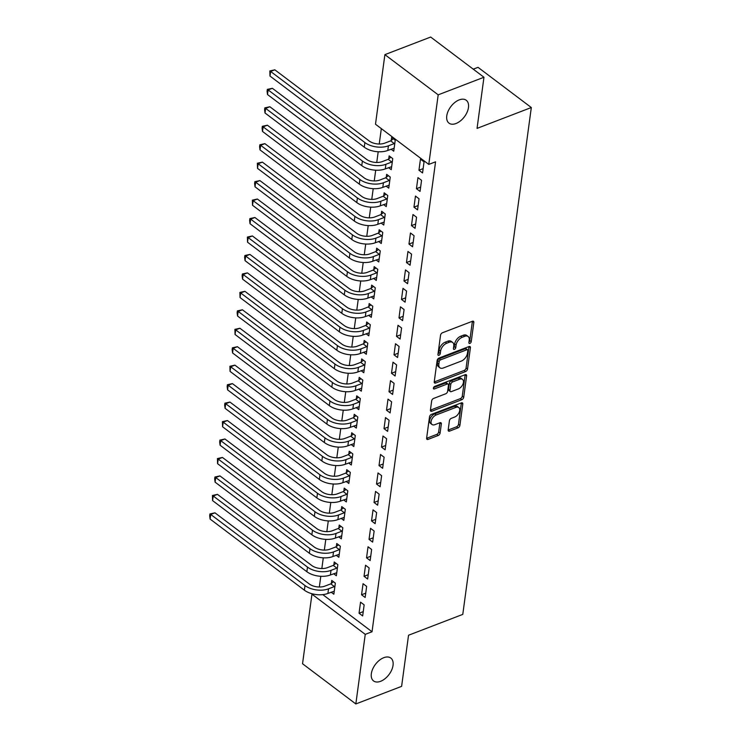 <?xml version="1.0" encoding="UTF-8"?>
<svg xmlns="http://www.w3.org/2000/svg" width="741" height="741" viewBox="0 0 741 741"><rect width="100%" height="100%" fill="white"/><g stroke="black" fill="none" stroke-linecap="round" stroke-linejoin="round"><path stroke-width="1.11" d="M469.896 343.398A1.538 0.908 127 0 0 471.23 341.684L473.832 322.437A2.195 1.297 127 0 0 473.49 321.316A2.195 1.297 127 0 0 472.415 321.261L442.451 332.765A2.195 1.297 127 0 0 440.543 335.219L437.94 354.467A1.538 0.908 127 0 0 438.181 355.254A1.538 0.908 127 0 0 438.941 355.291A1.538 0.908 127 0 0 440.274 353.577L440.608 351.086A7.03 4.159 127 0 1 446.721 343.24L449.213 342.277A7.03 4.159 127 0 1 452.668 342.462A7.03 4.159 127 0 1 453.761 346.028L453.418 348.52A1.538 0.908 127 0 0 453.659 349.307A1.538 0.908 127 0 0 454.418 349.344A1.538 0.908 127 0 0 455.752 347.631L456.085 345.139A7.03 4.159 127 0 1 462.199 337.294L464.69 336.331A7.03 4.159 127 0 1 468.145 336.516A7.03 4.159 127 0 1 469.238 340.082L468.896 342.574A1.538 0.908 127 0 0 469.136 343.361A1.538 0.908 127 0 0 469.896 343.398M468.979 341.99A1.538 0.908 127 0 0 469.785 340.601L472.387 321.344A2.195 1.297 127 0 0 472.397 321.261M438.024 353.883A1.538 0.908 127 0 0 438.829 352.484L439.172 349.993L440.608 351.086M453.501 347.937A1.538 0.908 127 0 0 454.307 346.538L454.65 344.046L456.085 345.139M383.792 657.684A14.329 8.484 127 0 0 372.704 668.993A14.329 8.484 127 0 0 373.566 680.942A14.329 8.484 127 0 0 380.596 681.312A14.329 8.484 127 0 0 391.683 670.003A14.329 8.484 127 0 0 390.822 658.064A14.329 8.484 127 0 0 383.792 657.684M459.207 99.887A14.329 8.484 127 0 0 448.129 111.196A14.329 8.484 127 0 0 448.981 123.136A14.329 8.484 127 0 0 456.011 123.515A14.329 8.484 127 0 0 467.099 112.206A14.329 8.484 127 0 0 466.237 100.257A14.329 8.484 127 0 0 459.207 99.887M448.175 429.937A2.195 1.297 127 0 0 448.509 431.058A2.195 1.297 127 0 0 449.592 431.114L457.994 427.881A2.195 1.297 127 0 0 459.902 425.436L462.792 404.049A2.195 1.297 127 0 0 462.458 402.937A2.195 1.297 127 0 0 461.374 402.882L431.419 414.386A2.195 1.297 127 0 0 429.511 416.84L426.621 438.218A2.195 1.297 127 0 0 426.964 439.33A2.195 1.297 127 0 0 428.039 439.394L438.19 435.495A2.195 1.297 127 0 0 440.098 433.04L441.34 423.889A2.195 1.297 127 0 0 440.997 422.778A2.195 1.297 127 0 0 439.922 422.722L434.884 424.649A5.882 3.483 127 0 1 432.003 424.5A5.882 3.483 127 0 1 431.651 419.601A5.882 3.483 127 0 1 436.199 414.96L455.919 407.383A5.882 3.483 127 0 1 458.799 407.541A5.882 3.483 127 0 1 459.151 412.441A5.882 3.483 127 0 1 454.603 417.072L451.315 418.341A2.195 1.297 127 0 0 449.407 420.786L448.175 429.937M322.807 594.625L372.028 631.758L435.569 161.816L428.78 164.419L375.492 124.219L384.894 54.639L438.19 94.839L428.78 164.419M372.028 631.758L365.248 634.361L355.837 703.95L302.541 663.751L311.952 594.162L365.248 634.361M384.894 54.639L430.678 37.05L483.966 77.249L477.056 128.378L531.316 107.538L462.782 614.391L408.532 635.232L401.613 686.361L355.837 703.95M483.966 77.249L438.19 94.839M465.617 371.537A2.195 1.297 127 0 0 467.525 369.083L470.415 347.705A2.195 1.297 127 0 0 470.072 346.593A2.195 1.297 127 0 0 468.997 346.538L439.043 358.042A2.195 1.297 127 0 0 437.125 360.496L434.235 381.874A2.195 1.297 127 0 0 434.578 382.986A2.195 1.297 127 0 0 435.662 383.041L465.617 371.537L464.172 370.454A2.195 1.297 127 0 0 466.08 367.999L468.97 346.621A2.195 1.297 127 0 0 468.979 346.538M466.608 375.882L463.718 397.259A2.195 1.297 127 0 1 461.8 399.714L431.846 411.218A2.195 1.297 127 0 1 430.771 411.162A2.195 1.297 127 0 1 430.428 410.042L431.67 400.9A2.195 1.297 127 0 1 433.578 398.445L445.721 393.777A2.195 1.297 127 0 0 447.638 391.322L448.453 385.255A2.195 1.297 127 0 0 448.11 384.144A2.195 1.297 127 0 0 447.036 384.088L434.383 388.942A1.538 0.908 127 0 1 433.633 388.905A1.538 0.908 127 0 1 433.541 387.617A1.538 0.908 127 0 1 434.726 386.404L465.181 374.705A2.195 1.297 127 0 1 466.265 374.761A2.195 1.297 127 0 1 466.608 375.882L465.163 374.798L462.273 396.176L463.718 397.259M531.316 107.538L478.019 67.338L473.249 69.163M361.552 594.773L365.156 597.487L366.647 586.409L363.053 583.695L361.552 594.773L365.739 593.161M333.654 573.729L336.349 575.757L337.84 564.679L334.237 561.965L333.839 564.957M366.545 557.853L370.148 560.567L371.639 549.498L368.036 546.775L366.545 557.853L370.732 556.25M338.646 536.808L341.332 538.837L342.833 527.768L339.23 525.045L338.832 528.046M371.537 520.942L375.131 523.655L376.632 512.577L373.029 509.864L371.537 520.942L375.724 519.33M343.639 499.897L346.325 501.926L347.825 490.848L344.222 488.134L343.815 491.126M376.53 484.021L380.124 486.735L381.624 475.666L378.021 472.943L376.53 484.021L380.707 482.41M348.631 462.977L351.317 465.005L352.818 453.937L349.215 451.213L348.807 454.214M381.513 447.11L385.116 449.824L386.617 438.746L383.014 436.032L381.513 447.11L385.7 445.498M353.624 426.066L356.31 428.094L357.81 417.016L354.207 414.302L353.8 417.294M386.506 410.19L390.109 412.904L391.609 401.835L388.006 399.112L386.506 410.19L390.692 408.578M358.607 389.145L361.302 391.174L362.803 380.105L359.2 377.382L358.792 380.383M391.498 373.269L395.101 375.993L396.602 364.915L392.999 362.201L391.498 373.269L395.685 371.667M363.599 352.234L366.295 354.263L367.786 343.185L364.192 340.471L363.785 343.463M396.491 336.358L400.094 339.072L401.585 328.004L397.991 325.28L396.491 336.358L400.677 334.747M368.592 315.314L371.287 317.343L372.779 306.274L369.175 303.551L368.777 306.552M401.483 299.438L405.086 302.161L406.577 291.083L402.984 288.369L401.483 299.438L405.67 297.836M373.584 278.403L376.271 280.431L377.771 269.353L374.168 266.64L373.77 269.631M406.476 262.527L410.069 265.241L411.57 254.163L407.967 251.449L406.476 262.527L410.662 260.915M378.577 241.483L381.263 243.511L382.764 232.433L379.16 229.719L378.753 232.72M411.468 225.607L415.062 228.33L416.562 217.252L412.959 214.538L411.468 225.607L415.645 224.004M383.569 204.572L386.256 206.6L387.756 195.522L384.153 192.808L383.745 195.8M416.451 188.696L420.054 191.41L421.555 180.332L417.952 177.618L416.451 188.696L420.638 187.084M388.562 167.651L391.248 169.68L392.749 158.602L389.145 155.888L388.738 158.889M381.328 128.628L379.244 144.013M378.197 151.757L376.743 162.474M375.696 170.217L374.251 180.934M373.205 188.677L371.76 199.394M370.713 207.137L369.259 217.854M368.212 225.588L366.767 236.305M365.721 244.048L364.266 254.765M363.22 262.509L361.775 273.225M360.728 280.969L359.274 291.685M358.227 299.42L356.782 310.136M355.736 317.88L354.281 328.596M353.235 336.34L351.79 347.057M350.743 354.8L349.298 365.517M348.251 373.26L346.797 383.968M345.751 391.711L344.306 402.428M343.259 410.171L341.805 420.888M340.758 428.631L339.313 439.348M338.267 447.092L336.812 457.799M335.766 465.543L334.321 476.259M333.274 484.003L331.829 494.719M330.782 502.463L329.328 513.18M328.282 520.923L326.837 531.64M325.79 539.374L324.336 550.091M323.289 557.834L321.844 568.551M320.797 576.294L319.343 587.011M391.053 149.191L393.74 151.22L395.24 140.151L391.637 137.428L391.239 140.429M418.952 170.235L422.555 172.949L424.047 161.881L420.453 159.158L418.952 170.235L423.139 168.624M386.061 186.111L388.756 188.14L390.248 177.062L386.654 174.348L386.246 177.34M413.96 207.156L417.563 209.87L419.054 198.792L415.46 196.078L413.96 207.156L418.146 205.544M381.069 223.022L383.764 225.051L385.255 213.982L381.661 211.259L381.254 214.26M408.967 244.067L412.57 246.781L414.071 235.712L410.468 232.989L408.967 244.067L413.154 242.464M376.076 259.943L378.771 261.971L380.272 250.893L376.669 248.179L376.261 251.171M403.975 280.987L407.578 283.701L409.078 272.623L405.475 269.909L403.975 280.987L408.161 279.376M371.093 296.854L373.779 298.882L375.279 287.814L371.676 285.1L371.269 288.092M398.982 317.898L402.585 320.612L404.086 309.543L400.483 306.83L398.982 317.898L403.169 316.296M366.1 333.774L368.786 335.803L370.287 324.725L366.684 322.011L366.276 325.012M393.999 354.819L397.593 357.533L399.093 346.455L395.49 343.741L393.999 354.819L398.176 353.207M361.108 370.685L363.794 372.714L365.294 361.645L361.691 358.931L361.284 361.923M389.006 391.73L392.6 394.444L394.101 383.375L390.498 380.661L389.006 391.73L393.193 390.127M356.115 407.606L358.801 409.634L360.302 398.556L356.699 395.842L356.301 398.843M384.014 428.65L387.617 431.364L389.108 420.286L385.505 417.572L384.014 428.65L388.201 427.038M351.123 444.526L353.818 446.554L355.31 435.476L351.706 432.763L351.308 435.754M379.022 465.561L382.625 468.284L384.116 457.206L380.522 454.492L379.022 465.561L383.208 463.959M346.13 481.437L348.826 483.465L350.317 472.387L346.723 469.674L346.316 472.675M374.029 502.481L377.632 505.195L379.133 494.117L375.53 491.403L374.029 502.481L378.216 500.87M341.138 518.357L343.833 520.386L345.325 509.308L341.731 506.594L341.323 509.586M369.037 539.392L372.64 542.116L374.14 531.038L370.537 528.324L369.037 539.392L373.223 537.79M336.155 555.268L338.841 557.297L340.341 546.219L336.738 543.505L336.331 546.506M364.044 576.313L367.647 579.027L369.148 567.949L365.545 565.235L364.044 576.313L368.231 574.701M331.162 592.189L333.848 594.217L335.349 583.139L331.746 580.425L331.338 583.417M359.052 613.224L362.655 615.947L364.155 604.869L360.552 602.155L359.052 613.224L363.238 611.621M312.619 593.902L311.952 594.162M468.145 336.516L466.7 335.432A7.03 4.159 127 0 0 463.255 335.247L464.69 336.331M454.65 344.046A7.03 4.159 127 0 1 460.754 336.21L463.255 335.247M452.668 342.462L451.223 341.379A7.03 4.159 127 0 0 447.777 341.193L449.213 342.277M439.172 349.993A7.03 4.159 127 0 1 445.276 342.157L447.777 341.193M434.226 381.958L464.172 370.454M467.812 350.595A1.538 0.908 127 0 0 467.58 349.817A1.538 0.908 127 0 0 466.821 349.771L440.525 359.876A1.538 0.908 127 0 0 439.191 361.589L438.839 364.22A7.03 4.159 127 0 0 439.922 367.786A7.03 4.159 127 0 0 443.377 367.971L461.347 361.062A7.03 4.159 127 0 0 467.46 353.225L467.812 350.595M467.58 349.817L466.135 348.724A1.538 0.908 127 0 0 465.385 348.687L466.821 349.771M439.922 367.786L438.487 366.702A7.03 4.159 127 0 1 437.394 363.136L437.746 360.506A1.538 0.908 127 0 1 439.089 358.792L465.385 348.687M431.846 411.218L430.419 410.144L460.365 398.621A2.195 1.297 127 0 0 462.273 396.176M448.11 384.144L446.675 383.06A2.195 1.297 127 0 0 445.591 382.995L433.531 387.626M458.327 388.932A5.882 3.483 127 0 0 462.875 384.292A5.882 3.483 127 0 0 462.523 379.392A5.882 3.483 127 0 0 459.642 379.244L452.695 381.911A2.195 1.297 127 0 0 450.787 384.366L449.963 390.433A2.195 1.297 127 0 0 450.306 391.544A2.195 1.297 127 0 0 451.38 391.6L458.327 388.932M462.523 379.392L461.087 378.308A5.882 3.483 127 0 0 458.197 378.151L459.642 379.244M450.306 391.544L448.861 390.461A2.195 1.297 127 0 1 448.527 389.349L449.342 383.273A2.195 1.297 127 0 1 451.25 380.828L458.197 378.151M458.799 407.541L457.364 406.448A5.882 3.483 127 0 0 454.474 406.3L455.919 407.383M432.003 424.5L430.558 423.407A5.882 3.483 127 0 1 430.206 418.508A5.882 3.483 127 0 1 434.754 413.876L454.474 406.3M428.039 439.394L426.612 438.311L436.755 434.402A2.195 1.297 127 0 0 438.663 431.957L439.895 422.805A2.195 1.297 127 0 0 439.904 422.722M449.592 431.114L448.166 430.03L456.558 426.797A2.195 1.297 127 0 0 458.466 424.343L461.356 402.965A2.195 1.297 127 0 0 461.365 402.882M390.674 140.864L384.811 143.115A11.189 6.206 -172.3 0 1 369.129 140.938L274.855 69.83L270.622 71.46L364.896 142.568A16.793 9.318 7.7 0 0 388.414 145.829L394.277 143.578L390.674 140.864L393.388 138.752M269.993 76.073L269.835 70.941L270.622 71.46L269.993 76.073L364.266 147.181A16.793 9.318 7.7 0 0 387.793 150.451L394.147 148.228M394.833 143.143L394.277 143.578M269.835 70.941L274.855 69.83M388.173 159.324L382.319 161.575A11.189 6.206 -172.3 0 1 366.638 159.398L272.364 88.29L268.122 89.92L362.395 161.029A16.793 9.318 7.7 0 0 385.913 164.289L391.776 162.038L388.173 159.324L390.896 157.212M267.501 94.533L267.084 91.245L267.334 89.402L268.122 89.92L267.501 94.533L361.775 165.641A16.793 9.318 7.7 0 0 385.292 168.902L391.656 166.688M392.341 161.603L391.776 162.038M267.334 89.402L272.364 88.29M385.681 177.784L379.818 180.035A11.189 6.206 -172.3 0 1 364.137 177.859L269.872 106.75L265.63 108.371L359.904 179.489A16.793 9.318 7.7 0 0 383.421 182.749L389.284 180.498L385.681 177.784L388.395 175.663M265.009 112.993L264.593 109.705L264.843 107.862L265.63 108.371L265.009 112.993L359.283 184.101A16.793 9.318 7.7 0 0 382.801 187.362L389.155 185.139M389.849 180.063L389.284 180.498M264.843 107.862L269.872 106.75M383.18 196.235L377.326 198.495A11.189 6.206 -172.3 0 1 361.645 196.319L267.371 125.201L263.129 126.831L357.403 197.94A16.793 9.318 7.7 0 0 380.93 201.209L386.783 198.959L383.18 196.235L385.904 194.123M262.509 131.444L262.092 128.165L262.342 126.313L263.129 126.831L262.509 131.444L356.782 202.562A16.793 9.318 7.7 0 0 380.3 205.822L386.663 203.599M387.348 198.514L386.783 198.959M262.342 126.313L267.371 125.201M380.689 214.695L374.826 216.946A11.189 6.206 -172.3 0 1 359.153 214.77L264.88 143.661L260.637 145.292L354.911 216.4A16.793 9.318 7.7 0 0 378.429 219.669L384.292 217.419L380.689 214.695L383.412 212.584M260.017 149.904L259.6 146.616L259.85 144.773L260.637 145.292L260.017 149.904L354.291 221.013A16.793 9.318 7.7 0 0 377.808 224.282L384.162 222.059M384.857 216.974L384.292 217.419M259.85 144.773L264.88 143.661M378.197 233.156L372.334 235.406A11.189 6.206 -172.3 0 1 356.653 233.23L262.379 162.122L258.146 163.752L352.42 234.86A16.793 9.318 7.7 0 0 375.937 238.12L381.791 235.87L378.197 233.156L380.911 231.044M257.516 168.364L257.359 163.233L258.146 163.752L257.516 168.364L351.79 239.473A16.793 9.318 7.7 0 0 375.307 242.733L381.671 240.519M382.356 235.434L381.791 235.87M257.359 163.233L262.379 162.122M375.696 251.616L369.842 253.867A11.189 6.206 -172.3 0 1 354.161 251.69L259.887 180.582L255.645 182.203L349.919 253.32A16.793 9.318 7.7 0 0 373.436 256.581L379.299 254.33L375.696 251.616L378.419 249.495M255.024 186.825L254.608 183.536L254.858 181.693L255.645 182.203L255.024 186.825L349.298 257.933A16.793 9.318 7.7 0 0 372.816 261.193L379.179 258.97M379.864 253.894L379.299 254.33M254.858 181.693L259.887 180.582M373.205 270.076L367.341 272.327A11.189 6.206 -172.3 0 1 351.66 270.15L257.386 199.033L253.153 200.663L347.427 271.771A16.793 9.318 7.7 0 0 370.945 275.041L376.808 272.79L373.205 270.076L375.919 267.955M252.524 205.276L252.366 200.144L253.153 200.663L252.524 205.276L346.797 276.393A16.793 9.318 7.7 0 0 370.324 279.653L376.678 277.43M377.364 272.345L376.808 272.79M252.366 200.144L257.386 199.033M370.704 288.527L364.85 290.778A11.189 6.206 -172.3 0 1 349.168 288.601L254.895 217.493L250.653 219.123L344.926 290.231A16.793 9.318 7.7 0 0 368.444 293.501L374.307 291.25L370.704 288.527L373.427 286.415M250.032 223.736L249.615 220.457L249.865 218.604L250.653 219.123L250.032 223.736L344.306 294.844A16.793 9.318 7.7 0 0 367.823 298.114L374.186 295.891M374.872 290.805L374.307 291.25M249.865 218.604L254.895 217.493M368.212 306.987L362.349 309.238A11.189 6.206 -172.3 0 1 346.668 307.061L252.394 235.953L248.161 237.583L342.435 308.691A16.793 9.318 7.7 0 0 365.952 311.952L371.815 309.701L368.212 306.987L370.926 304.875M247.531 242.196L247.374 237.064L248.161 237.583L247.531 242.196L341.805 313.304A16.793 9.318 7.7 0 0 365.332 316.574L371.686 314.351M372.38 309.266L371.815 309.701M247.374 237.064L252.394 235.953M365.711 325.447L359.857 327.698A11.189 6.206 -172.3 0 1 344.176 325.521L249.902 254.413L245.66 256.043L339.934 327.151A16.793 9.318 7.7 0 0 363.46 330.412L369.314 328.161L365.711 325.447L368.434 323.335M245.039 260.656L244.623 257.368L244.873 255.525L245.66 256.043L245.039 260.656L339.313 331.764A16.793 9.318 7.7 0 0 362.831 335.025L369.194 332.802M369.879 327.726L369.314 328.161M244.873 255.525L249.902 254.413M363.22 343.907L357.357 346.158A11.189 6.206 -172.3 0 1 341.684 343.981L247.411 272.873L243.168 274.494L337.442 345.612A16.793 9.318 7.7 0 0 360.96 348.872L366.823 346.621L363.22 343.907L365.943 341.786M242.548 279.107L242.131 275.828L242.381 273.985L243.168 274.494L242.548 279.107L336.822 350.224A16.793 9.318 7.7 0 0 360.339 353.485L366.693 351.262M367.388 346.186L366.823 346.621M242.381 273.985L247.411 272.873M360.728 362.358L354.865 364.609A11.189 6.206 -172.3 0 1 339.183 362.442L244.91 291.324L240.677 292.954L334.951 364.063A16.793 9.318 7.7 0 0 358.468 367.332L364.322 365.081L360.728 362.358L363.442 360.246M240.047 297.567L239.88 292.436L240.677 292.954L240.047 297.567L334.321 368.685A16.793 9.318 7.7 0 0 357.838 371.945L364.202 369.722M364.887 364.637L364.322 365.081M239.88 292.436L244.91 291.324M358.227 380.818L352.373 383.069A11.189 6.206 -172.3 0 1 336.692 380.893L242.418 309.784L238.176 311.415L332.45 382.523A16.793 9.318 7.7 0 0 355.967 385.783L361.83 383.532L358.227 380.818L360.95 378.707M237.555 316.027L237.139 312.739L237.389 310.896L238.176 311.415L237.555 316.027L331.829 387.135A16.793 9.318 7.7 0 0 355.347 390.405L361.71 388.182M362.395 383.097L361.83 383.532M237.389 310.896L242.418 309.784M355.736 399.279L349.872 401.529A11.189 6.206 -172.3 0 1 334.191 399.353L239.917 328.244L235.684 329.875L329.958 400.983A16.793 9.318 7.7 0 0 353.476 404.243L359.329 401.993L355.736 399.279L358.449 397.167M235.054 334.487L234.897 329.356L235.684 329.875L235.054 334.487L329.328 405.596A16.793 9.318 7.7 0 0 352.846 408.856L359.209 406.642M359.894 401.557L359.329 401.993M234.897 329.356L239.917 328.244M353.235 417.739L347.381 419.99A11.189 6.206 -172.3 0 1 331.699 417.813L237.426 346.705L233.183 348.326L327.457 419.443A16.793 9.318 7.7 0 0 350.975 422.703L356.838 420.453L353.235 417.739L355.958 415.618M232.563 352.948L232.146 349.659L232.396 347.816L233.183 348.326L232.563 352.948L326.837 424.056A16.793 9.318 7.7 0 0 350.354 427.316L356.717 425.093M357.403 420.017L356.838 420.453M232.396 347.816L237.426 346.705M350.743 436.19L344.88 438.44A11.189 6.206 -172.3 0 1 329.199 436.273L234.925 365.156L230.692 366.786L324.966 437.894A16.793 9.318 7.7 0 0 348.483 441.164L354.346 438.913L350.743 436.19L353.457 434.078M230.062 371.398L229.905 366.267L230.692 366.786L230.062 371.398L324.336 442.516A16.793 9.318 7.7 0 0 347.862 445.776L354.217 443.553M354.902 438.468L354.346 438.913M229.905 366.267L234.925 365.156M348.242 454.65L342.388 456.901A11.189 6.206 -172.3 0 1 326.707 454.724L232.433 383.616L228.191 385.246L322.465 456.354A16.793 9.318 7.7 0 0 345.991 459.624L351.845 457.364L348.242 454.65L350.965 452.538M227.57 389.859L227.154 386.57L227.404 384.727L228.191 385.246L227.57 389.859L321.844 460.967A16.793 9.318 7.7 0 0 345.362 464.236L351.725 462.014M352.41 456.928L351.845 457.364M227.404 384.727L232.433 383.616M345.751 473.11L339.887 475.361A11.189 6.206 -172.3 0 1 324.215 473.184L229.942 402.076L225.699 403.706L319.973 474.814A16.793 9.318 7.7 0 0 343.491 478.075L349.354 475.824L345.751 473.11L348.474 470.998M225.079 408.319L224.662 405.031L224.912 403.187L225.699 403.706L225.079 408.319L319.352 479.427A16.793 9.318 7.7 0 0 342.87 482.687L349.224 480.474M349.919 475.389L349.354 475.824M224.912 403.187L229.942 402.076M343.259 491.57L337.396 493.821A11.189 6.206 -172.3 0 1 321.714 491.644L227.441 420.536L223.208 422.157L317.481 493.274A16.793 9.318 7.7 0 0 340.999 496.535L346.853 494.284L343.259 491.57L345.973 489.449M222.578 426.779L222.411 421.648L223.208 422.157L222.578 426.779L316.852 497.887A16.793 9.318 7.7 0 0 340.369 501.148L346.732 498.925M347.418 493.849L346.853 494.284M222.411 421.648L227.441 420.536M340.758 510.03L334.895 512.281A11.189 6.206 -172.3 0 1 319.223 510.104L224.949 438.987L220.707 440.617L314.981 511.725A16.793 9.318 7.7 0 0 338.498 514.995L344.361 512.744L340.758 510.03L343.481 507.909M220.086 445.23L219.669 441.951L219.92 440.098L220.707 440.617L220.086 445.23L314.36 516.347A16.793 9.318 7.7 0 0 337.877 519.608L344.241 517.385M344.926 512.3L344.361 512.744M219.92 440.098L224.949 438.987M338.267 528.481L332.403 530.732A11.189 6.206 -172.3 0 1 316.722 528.555L222.448 457.447L218.215 459.077L312.489 530.185A16.793 9.318 7.7 0 0 336.006 533.455L341.86 531.204L338.267 528.481L340.98 526.369M217.585 463.69L217.428 458.559L218.215 459.077L217.585 463.69L311.859 534.798A16.793 9.318 7.7 0 0 335.377 538.068L341.74 535.845M342.425 530.76L341.86 531.204M217.428 458.559L222.448 457.447M335.766 546.941L329.912 549.192A11.189 6.206 -172.3 0 1 314.23 547.015L219.957 475.907L215.714 477.537L309.988 548.646A16.793 9.318 7.7 0 0 333.506 551.906L339.369 549.655L335.766 546.941L338.489 544.83M215.094 482.15L214.677 478.862L214.927 477.019L215.714 477.537L215.094 482.15L309.368 553.258A16.793 9.318 7.7 0 0 332.885 556.528L339.248 554.305M339.934 549.22L339.369 549.655M214.927 477.019L219.957 475.907M333.274 565.402L327.411 567.652A11.189 6.206 -172.3 0 1 311.729 565.476L217.456 494.367L213.223 495.988L307.496 567.106A16.793 9.318 7.7 0 0 331.014 570.366L336.877 568.115L333.274 565.402L335.988 563.29M212.593 500.61L212.435 495.479L213.223 495.988L212.593 500.61L306.867 571.719A16.793 9.318 7.7 0 0 330.393 574.979L336.747 572.756M337.433 567.68L336.877 568.115M212.435 495.479L217.456 494.367M330.773 583.862L324.919 586.112A11.189 6.206 -172.3 0 1 309.238 583.936L214.964 512.818L210.722 514.449L304.996 585.566A16.793 9.318 7.7 0 0 328.522 588.826L334.376 586.576L330.773 583.862L333.496 581.741M210.101 519.061L209.684 515.782L209.935 513.93L210.722 514.449L210.101 519.061L304.375 590.179A16.793 9.318 7.7 0 0 327.892 593.439L334.256 591.216M334.941 586.131L334.376 586.576M209.935 513.93L214.964 512.818M469.785 340.601L471.23 341.684M438.829 352.484L440.274 353.577M454.307 346.538L455.752 347.631M460.754 336.21L462.199 337.294M445.276 342.157L446.721 343.24M472.387 321.344L473.832 322.437M434.226 381.967L435.662 383.041M468.97 346.621L470.415 347.705M466.08 367.999L467.525 369.083M439.089 358.792L440.525 359.876M437.746 360.506L439.191 361.589M437.394 363.136L438.839 364.22M460.365 398.621L461.8 399.714M445.591 382.995L447.036 384.088M433.383 388.191L434.383 388.942M451.25 380.828L452.695 381.911M449.342 383.273L450.787 384.366M448.527 389.349L449.963 390.433M434.754 413.876L436.199 414.96M439.895 422.805L441.34 423.889M438.663 431.957L440.098 433.04M436.755 434.402L438.19 435.495M461.356 402.965L462.792 404.049M458.466 424.343L459.902 425.436M456.558 426.797L457.994 427.881M388.414 145.829L387.793 150.451M364.896 142.568L364.266 147.181M385.913 164.289L385.292 168.902M362.395 161.029L361.775 165.641M383.421 182.749L382.801 187.362M359.904 179.489L359.283 184.101M380.93 201.209L380.3 205.822M357.403 197.94L356.782 202.562M378.429 219.669L377.808 224.282M354.911 216.4L354.291 221.013M375.937 238.12L375.307 242.733M352.42 234.86L351.79 239.473M373.436 256.581L372.816 261.193M349.919 253.32L349.298 257.933M370.945 275.041L370.324 279.653M347.427 271.771L346.797 276.393M368.444 293.501L367.823 298.114M344.926 290.231L344.306 294.844M365.952 311.952L365.332 316.574M342.435 308.691L341.805 313.304M363.46 330.412L362.831 335.025M339.934 327.151L339.313 331.764M360.96 348.872L360.339 353.485M337.442 345.612L336.822 350.224M358.468 367.332L357.838 371.945M334.951 364.063L334.321 368.685M355.967 385.783L355.347 390.405M332.45 382.523L331.829 387.135M353.476 404.243L352.846 408.856M329.958 400.983L329.328 405.596M350.975 422.703L350.354 427.316M327.457 419.443L326.837 424.056M348.483 441.164L347.862 445.776M324.966 437.894L324.336 442.516M345.991 459.624L345.362 464.236M322.465 456.354L321.844 460.967M343.491 478.075L342.87 482.687M319.973 474.814L319.352 479.427M340.999 496.535L340.369 501.148M317.481 493.274L316.852 497.887M338.498 514.995L337.877 519.608M314.981 511.725L314.36 516.347M336.006 533.455L335.377 538.068M312.489 530.185L311.859 534.798M333.506 551.906L332.885 556.528M309.988 548.646L309.368 553.258M331.014 570.366L330.393 574.979M307.496 567.106L306.867 571.719M328.522 588.826L327.892 593.439M304.996 585.566L304.375 590.179"/></g></svg>
